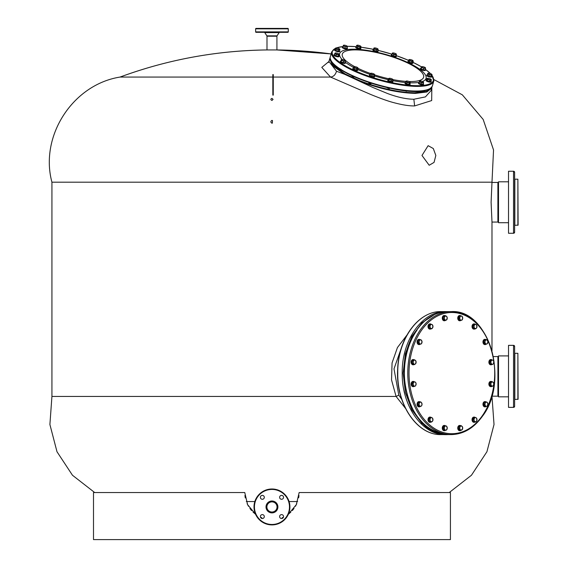 <?xml version="1.0" encoding="UTF-8"?>
<svg xmlns="http://www.w3.org/2000/svg" width="568" height="568" viewBox="0 0 568 568"><rect width="100%" height="100%" fill="white"/><g stroke="black" fill="none" stroke-linecap="round" stroke-linejoin="round"><path stroke-width="0.85" d="M461.095 320.217A2.613 1.846 -90 0 1 459.981 320.75A2.613 1.846 -90 0 1 458.277 319.138A2.613 1.846 -90 0 1 458.674 316.291A2.613 1.846 -90 0 1 459.981 315.524A2.613 1.846 -90 0 1 461.095 316.056M459.789 320.735A2.613 1.846 -90 0 1 459.597 320.75A2.613 1.846 -90 0 1 457.893 319.138A2.613 1.846 -90 0 1 458.291 316.291A2.613 1.846 -90 0 1 459.597 315.524A2.613 1.846 -90 0 1 459.789 315.538M445.276 320.522A2.613 1.846 -90 0 1 444.517 320.75A2.613 1.846 -90 0 1 442.813 317.136A2.613 1.846 -90 0 1 444.517 315.524A2.613 1.846 -90 0 1 445.276 315.751M444.325 320.735A2.613 1.846 -90 0 1 444.133 320.75A2.613 1.846 -90 0 1 442.429 317.136A2.613 1.846 -90 0 1 444.133 315.524A2.613 1.846 -90 0 1 444.325 315.538M431.076 328.829A2.613 1.846 -90 0 1 430.232 329.113A2.613 1.846 -90 0 1 428.386 326.508A2.613 1.846 -90 0 1 430.232 323.895A2.613 1.846 -90 0 1 431.204 324.278M430.04 329.099A2.613 1.846 -90 0 1 429.848 329.113A2.613 1.846 -90 0 1 428.002 326.508A2.613 1.846 -90 0 1 429.848 323.895A2.613 1.846 -90 0 1 430.04 323.909M420.37 344.094A2.613 1.846 -90 0 1 419.305 344.577A2.613 1.846 -90 0 1 417.594 342.965A2.613 1.846 -90 0 1 419.305 339.359A2.613 1.846 -90 0 1 420.27 339.742M419.106 344.563A2.613 1.846 -90 0 1 418.914 344.577A2.613 1.846 -90 0 1 417.21 342.965A2.613 1.846 -90 0 1 418.914 339.359A2.613 1.846 -90 0 1 419.106 339.373M414.107 364.571A2.613 1.846 -90 0 1 413.383 364.784A2.613 1.846 -90 0 1 412.077 364.017A2.613 1.846 -90 0 1 411.679 361.17A2.613 1.846 -90 0 1 413.383 359.558A2.613 1.846 -90 0 1 414.107 359.764M413.192 364.77A2.613 1.846 -90 0 1 413 364.784A2.613 1.846 -90 0 1 411.693 364.017A2.613 1.846 -90 0 1 411.296 361.17A2.613 1.846 -90 0 1 413 359.558A2.613 1.846 -90 0 1 413.192 359.572M414.356 386.254A2.613 1.846 -90 0 1 413.383 386.645A2.613 1.846 -90 0 1 412.68 386.446A2.613 1.846 -90 0 1 411.573 383.528A2.613 1.846 -90 0 1 413.383 381.426A2.613 1.846 -90 0 1 414.093 381.625A2.613 1.846 -90 0 1 414.455 381.909M413.192 386.63A2.613 1.846 -90 0 1 413 386.645A2.613 1.846 -90 0 1 412.29 386.446A2.613 1.846 -90 0 1 411.189 383.528A2.613 1.846 -90 0 1 413 381.426A2.613 1.846 -90 0 1 413.192 381.44M420.27 406.461A2.613 1.846 -90 0 1 419.305 406.851A2.613 1.846 -90 0 1 417.452 404.238A2.613 1.846 -90 0 1 419.305 401.626A2.613 1.846 -90 0 1 420.142 401.917M419.305 406.851L418.914 406.851A2.613 1.846 -90 0 1 417.068 404.238A2.613 1.846 -90 0 1 418.914 401.626L419.305 401.626M430.991 422.081A2.613 1.846 -90 0 1 430.942 422.109A2.613 1.846 -90 0 1 430.232 422.308A2.613 1.846 -90 0 1 428.421 420.206A2.613 1.846 -90 0 1 429.529 417.288A2.613 1.846 -90 0 1 430.232 417.089A2.613 1.846 -90 0 1 430.991 417.317M430.04 422.294A2.613 1.846 -90 0 1 429.848 422.308A2.613 1.846 -90 0 1 428.038 420.206A2.613 1.846 -90 0 1 429.145 417.288A2.613 1.846 -90 0 1 429.848 417.089A2.613 1.846 -90 0 1 430.04 417.104M445.631 430.146A2.613 1.846 -90 0 1 444.517 430.679A2.613 1.846 -90 0 1 442.813 429.067A2.613 1.846 -90 0 1 443.21 426.22A2.613 1.846 -90 0 1 444.517 425.453A2.613 1.846 -90 0 1 445.631 425.986M444.325 430.665A2.613 1.846 -90 0 1 444.133 430.679A2.613 1.846 -90 0 1 442.429 429.067A2.613 1.846 -90 0 1 442.827 426.22A2.613 1.846 -90 0 1 444.133 425.453A2.613 1.846 -90 0 1 444.325 425.467M460.733 430.452A2.613 1.846 -90 0 1 459.981 430.679A2.613 1.846 -90 0 1 458.277 427.065A2.613 1.846 -90 0 1 459.981 425.453A2.613 1.846 -90 0 1 460.733 425.68M459.789 430.665A2.613 1.846 -90 0 1 459.597 430.679A2.613 1.846 -90 0 1 457.893 427.065A2.613 1.846 -90 0 1 459.597 425.453A2.613 1.846 -90 0 1 459.789 425.467M475.111 422.024A2.613 1.846 -90 0 1 474.266 422.308A2.613 1.846 -90 0 1 472.42 419.695A2.613 1.846 -90 0 1 474.266 417.089A2.613 1.846 -90 0 1 475.231 417.473M474.074 422.294A2.613 1.846 -90 0 1 473.882 422.308A2.613 1.846 -90 0 1 472.036 419.695A2.613 1.846 -90 0 1 473.882 417.089A2.613 1.846 -90 0 1 474.074 417.104M486.272 406.368A2.613 1.846 -90 0 1 485.2 406.851A2.613 1.846 -90 0 1 483.496 405.24A2.613 1.846 -90 0 1 485.2 401.626A2.613 1.846 -90 0 1 486.172 402.016M485.008 406.837A2.613 1.846 -90 0 1 484.816 406.851A2.613 1.846 -90 0 1 483.105 405.24A2.613 1.846 -90 0 1 484.816 401.626A2.613 1.846 -90 0 1 485.008 401.64M491.838 386.439A2.613 1.846 -90 0 1 491.114 386.645A2.613 1.846 -90 0 1 489.808 385.885A2.613 1.846 -90 0 1 489.41 383.038A2.613 1.846 -90 0 1 491.114 381.426A2.613 1.846 -90 0 1 491.838 381.632M490.922 386.63A2.613 1.846 -90 0 1 490.731 386.645A2.613 1.846 -90 0 1 489.424 385.885A2.613 1.846 -90 0 1 489.027 383.038A2.613 1.846 -90 0 1 490.731 381.426A2.613 1.846 -90 0 1 490.922 381.44M492.087 364.393A2.613 1.846 -90 0 1 491.114 364.784A2.613 1.846 -90 0 1 490.411 364.585A2.613 1.846 -90 0 1 489.304 361.66A2.613 1.846 -90 0 1 491.114 359.558A2.613 1.846 -90 0 1 491.824 359.757A2.613 1.846 -90 0 1 492.186 360.041M490.922 364.77A2.613 1.846 -90 0 1 490.731 364.784A2.613 1.846 -90 0 1 490.028 364.585A2.613 1.846 -90 0 1 488.92 361.66A2.613 1.846 -90 0 1 490.731 359.558A2.613 1.846 -90 0 1 490.922 359.572M486.165 344.194A2.613 1.846 -90 0 1 485.2 344.577A2.613 1.846 -90 0 1 483.354 341.964A2.613 1.846 -90 0 1 485.2 339.359A2.613 1.846 -90 0 1 486.045 339.643M485.2 339.359L484.816 339.359A2.613 1.846 -90 0 0 482.97 341.964A2.613 1.846 -90 0 0 484.816 344.577L485.2 344.577M475.018 328.886A2.613 1.846 -90 0 1 474.976 328.915A2.613 1.846 -90 0 1 474.266 329.113A2.613 1.846 -90 0 1 472.455 327.012A2.613 1.846 -90 0 1 473.563 324.094A2.613 1.846 -90 0 1 474.266 323.895A2.613 1.846 -90 0 1 475.018 324.122M474.074 329.099A2.613 1.846 -90 0 1 473.882 329.113A2.613 1.846 -90 0 1 472.072 327.012A2.613 1.846 -90 0 1 473.172 324.094A2.613 1.846 -90 0 1 473.882 323.895A2.613 1.846 -90 0 1 474.074 323.909M486.677 339.643L484 340.267L483.56 342.589L484.76 344.293L487.436 343.668L487.876 341.347L486.677 339.643L485.029 340.267L484.589 342.589L485.796 344.293M483.56 342.589L484.589 342.589M484 340.267L485.029 340.267M486.84 343.981A2.08 1.47 90 0 0 487.884 342.504A2.08 1.47 90 0 0 487.5 340.495A2.08 1.47 90 0 0 486.08 339.955A2.08 1.47 90 0 0 485.036 341.425A2.08 1.47 90 0 0 485.42 343.441A2.08 1.47 90 0 0 486.84 343.981M475.075 324.122L474.046 324.122L472.697 325.585L472.917 327.97L475.522 328.886L476.871 327.424L476.651 325.038L475.075 324.122L473.726 325.585L473.953 327.97L475.522 328.886M472.917 327.97L473.953 327.97M472.697 325.585L473.726 325.585M476.424 328.155A2.08 1.47 90 0 0 476.985 326.231A2.08 1.47 90 0 0 476.09 324.584A2.08 1.47 90 0 0 474.635 324.853A2.08 1.47 90 0 0 474.067 326.777A2.08 1.47 90 0 0 474.962 328.432A2.08 1.47 90 0 0 476.424 328.155M460.165 316.056L459.129 316.056L458.284 318.137L459.129 320.217L461.869 320.217L462.714 318.137L461.869 316.056L460.165 316.056L459.313 318.137L460.165 320.217M458.284 318.137L459.313 318.137M462.515 319.18A2.08 1.47 90 0 0 462.515 317.093A2.08 1.47 90 0 0 461.244 316.056A2.08 1.47 90 0 0 459.966 317.093A2.08 1.47 90 0 0 459.966 319.18A2.08 1.47 90 0 0 461.244 320.217A2.08 1.47 90 0 0 462.515 319.18M445.774 315.751L443.168 316.674L442.948 319.06L444.297 320.522L446.902 319.599L447.123 317.214L445.774 315.751L444.204 316.674L443.984 319.06L445.333 320.522M442.948 319.06L443.984 319.06M443.168 316.674L444.204 316.674M447.243 318.407A2.08 1.47 90 0 0 446.675 316.482A2.08 1.47 90 0 0 445.22 316.213A2.08 1.47 90 0 0 444.318 317.867A2.08 1.47 90 0 0 444.886 319.791A2.08 1.47 90 0 0 446.349 320.061A2.08 1.47 90 0 0 447.243 318.407M430.828 324.179L429.791 324.179L428.591 325.883L429.032 328.205L431.708 328.829L432.908 327.125L432.468 324.804L430.828 324.179L429.628 325.883L430.068 328.205L431.708 328.829M429.032 328.205L430.068 328.205M428.591 325.883L429.628 325.883M432.922 325.968A2.08 1.47 90 0 0 431.879 324.491A2.08 1.47 90 0 0 430.459 325.031A2.08 1.47 90 0 0 430.075 327.047A2.08 1.47 90 0 0 431.119 328.517A2.08 1.47 90 0 0 432.539 327.977A2.08 1.47 90 0 0 432.922 325.968M420.987 339.742L418.268 340.062L417.615 342.284L418.651 344.187L421.371 343.874L422.024 341.652L420.987 339.742L419.298 340.062L418.651 342.284L419.688 344.187M417.615 342.284L418.651 342.284M418.268 340.062L419.298 340.062M421.733 340.701A2.08 1.47 90 0 0 420.37 339.905A2.08 1.47 90 0 0 419.205 341.169A2.08 1.47 90 0 0 419.397 343.235A2.08 1.47 90 0 0 420.753 344.031A2.08 1.47 90 0 0 421.925 342.767A2.08 1.47 90 0 0 421.733 340.701M414.42 359.764L413.383 359.764L411.914 360.964L411.914 363.371L413.383 364.571L414.42 364.571L415.89 363.371L415.89 360.964L414.42 359.764L412.943 360.964L412.943 363.371L414.42 364.571M411.914 363.371L412.943 363.371M411.914 360.964L412.943 360.964M415.385 360.368A2.08 1.47 90 0 0 413.909 360.368A2.08 1.47 90 0 0 413.177 362.171A2.08 1.47 90 0 0 413.909 363.974A2.08 1.47 90 0 0 415.385 363.974A2.08 1.47 90 0 0 416.117 362.171A2.08 1.47 90 0 0 415.385 360.368M413.767 381.81L412.737 381.81L411.701 383.72L412.347 385.942L415.073 386.254L415.811 385.303L416.01 383.237L415.456 382.129L413.767 381.81L412.73 383.72L413.383 385.942L415.073 386.254M412.347 385.942L413.383 385.942M411.701 383.72L412.73 383.72M414.839 381.973A2.08 1.47 90 0 0 413.476 382.768A2.08 1.47 90 0 0 413.284 384.834A2.08 1.47 90 0 0 414.455 386.098A2.08 1.47 90 0 0 415.811 385.303A2.08 1.47 90 0 0 416.01 383.237A2.08 1.47 90 0 0 414.839 381.973M420.774 401.917L418.098 402.535L417.657 404.856L418.865 406.56L421.541 405.935L421.988 404.778L421.605 402.762L420.774 401.917L419.134 402.535L418.694 404.856L419.894 406.56M418.098 402.535L419.134 402.535M417.657 404.856L418.694 404.856M420.185 402.222A2.08 1.47 90 0 0 419.141 403.699A2.08 1.47 90 0 0 419.525 405.708A2.08 1.47 90 0 0 420.945 406.248A2.08 1.47 90 0 0 421.988 404.778A2.08 1.47 90 0 0 421.605 402.762A2.08 1.47 90 0 0 420.185 402.222M431.048 417.317L430.011 417.317L428.662 418.779L428.883 421.165L431.488 422.081L432.837 420.618L432.617 418.233L431.048 417.317L429.699 418.779L429.919 421.165L431.488 422.081M428.662 418.779L429.699 418.779M428.883 421.165L429.919 421.165M430.601 418.048A2.08 1.47 90 0 0 430.04 419.972A2.08 1.47 90 0 0 430.935 421.619A2.08 1.47 90 0 0 432.39 421.35A2.08 1.47 90 0 0 432.958 419.425A2.08 1.47 90 0 0 432.063 417.771A2.08 1.47 90 0 0 430.601 418.048M444.701 425.986L443.672 425.986L442.82 428.066L443.672 430.146L446.405 430.146L447.257 428.066L446.405 425.986L444.701 425.986L443.856 428.066L444.701 430.146M442.82 428.066L443.856 428.066M444.503 427.022A2.08 1.47 90 0 0 444.503 429.11A2.08 1.47 90 0 0 445.781 430.146A2.08 1.47 90 0 0 447.059 429.11A2.08 1.47 90 0 0 447.059 427.022A2.08 1.47 90 0 0 445.781 425.986A2.08 1.47 90 0 0 444.503 427.022M461.237 425.68L458.632 426.603L458.411 428.989L459.76 430.452L462.366 429.529L462.586 427.143L461.237 425.68L459.668 426.603L459.441 428.989L460.79 430.452M458.632 426.603L459.668 426.603M458.411 428.989L459.441 428.989M459.782 427.796A2.08 1.47 90 0 0 460.35 429.72A2.08 1.47 90 0 0 461.805 429.99A2.08 1.47 90 0 0 462.7 428.336A2.08 1.47 90 0 0 462.139 426.412A2.08 1.47 90 0 0 460.676 426.142A2.08 1.47 90 0 0 459.782 427.796M474.862 417.373L473.826 417.373L472.626 419.077L473.066 421.399L475.743 422.024L476.942 420.32L476.502 417.998L474.862 417.373L473.655 419.077L474.095 421.399L475.743 422.024M472.626 419.077L473.655 419.077M473.066 421.399L474.095 421.399M474.102 420.235A2.08 1.47 90 0 0 475.146 421.712A2.08 1.47 90 0 0 476.566 421.172A2.08 1.47 90 0 0 476.95 419.163A2.08 1.47 90 0 0 475.906 417.686A2.08 1.47 90 0 0 474.486 418.225A2.08 1.47 90 0 0 474.102 420.235M486.882 402.016L484.163 402.329L483.51 404.551L484.547 406.461L487.266 406.141L487.919 403.926L486.882 402.016L485.2 402.329L484.547 404.551L485.583 406.461M483.51 404.551L484.547 404.551M484.163 402.329L485.2 402.329M485.292 405.502A2.08 1.47 90 0 0 486.655 406.305A2.08 1.47 90 0 0 487.82 405.034A2.08 1.47 90 0 0 487.628 402.968A2.08 1.47 90 0 0 486.272 402.172A2.08 1.47 90 0 0 485.1 403.436A2.08 1.47 90 0 0 485.292 405.502M492.151 381.632L491.114 381.632L489.644 382.832L489.644 385.239L491.114 386.439L492.151 386.439L493.62 385.239L493.62 382.832L492.151 381.632L490.681 382.832L490.681 385.239L492.151 386.439M489.644 385.239L490.681 385.239M489.644 382.832L490.681 382.832M491.639 385.835A2.08 1.47 90 0 0 493.116 385.835A2.08 1.47 90 0 0 493.848 384.032A2.08 1.47 90 0 0 493.116 382.228A2.08 1.47 90 0 0 491.639 382.228A2.08 1.47 90 0 0 490.908 384.032A2.08 1.47 90 0 0 491.639 385.835M491.498 359.949L490.468 359.949L489.431 361.851L490.077 364.074L492.804 364.393L493.549 363.435L493.741 361.369L493.187 360.261L491.498 359.949L490.461 361.851L491.114 364.074L492.804 364.393M490.077 364.074L491.114 364.074M489.431 361.851L490.461 361.851M492.186 364.23A2.08 1.47 90 0 0 493.549 363.435A2.08 1.47 90 0 0 493.741 361.369A2.08 1.47 90 0 0 492.57 360.105A2.08 1.47 90 0 0 491.206 360.9A2.08 1.47 90 0 0 491.015 362.966A2.08 1.47 90 0 0 492.186 364.23M370.166 74.465A44.936 11.9 -164.1 0 1 357.812 69.473A2.613 0.689 -164.1 0 1 357.939 69.765A2.613 0.689 -164.1 0 1 357.939 69.793A2.613 0.689 -164.1 0 1 355.284 69.757A2.613 0.689 -164.1 0 1 352.913 68.387A2.613 0.689 -164.1 0 1 352.913 68.359A2.613 0.689 -164.1 0 1 353.189 68.153M357.939 69.793L357.79 70.297A2.613 0.689 -164.1 0 1 357.79 70.297A2.613 0.689 -164.1 0 1 355.142 70.262A2.613 0.689 -164.1 0 1 352.764 68.891A2.613 0.689 -164.1 0 1 352.771 68.863A2.613 0.689 -164.1 0 1 352.778 68.842M374.298 75.899A2.613 0.689 -164.1 0 1 374.454 76.034A2.613 0.689 -164.1 0 1 374.603 76.375A2.613 0.689 -164.1 0 1 372.445 76.46A2.613 0.689 -164.1 0 1 369.732 75.288A2.613 0.689 -164.1 0 1 369.583 74.941A2.613 0.689 -164.1 0 1 370.095 74.692M374.603 76.375L374.461 76.879A2.613 0.689 -164.1 0 1 372.303 76.964A2.613 0.689 -164.1 0 1 369.59 75.792A2.613 0.689 -164.1 0 1 369.441 75.445L369.583 74.941M392.765 81.046A2.613 0.689 -164.1 0 1 392.935 81.416A2.613 0.689 -164.1 0 1 391.253 81.593A2.613 0.689 -164.1 0 1 388.576 80.699A2.613 0.689 -164.1 0 1 387.916 79.981A2.613 0.689 -164.1 0 1 388.249 79.761M392.935 81.416L392.793 81.92A2.613 0.689 -164.1 0 1 391.111 82.097A2.613 0.689 -164.1 0 1 388.434 81.203A2.613 0.689 -164.1 0 1 387.766 80.486L387.916 79.981M409.982 83.794A2.613 0.689 -164.1 0 1 410.131 84.142A2.613 0.689 -164.1 0 1 406.574 83.801A2.613 0.689 -164.1 0 1 405.112 82.708A2.613 0.689 -164.1 0 1 405.424 82.495M410.131 84.142L409.99 84.646A2.613 0.689 -164.1 0 1 406.425 84.305A2.613 0.689 -164.1 0 1 404.97 83.212L405.112 82.708M423.231 83.624A2.613 0.689 -164.1 0 1 423.586 84.142A2.613 0.689 -164.1 0 1 420.98 84.114A2.613 0.689 -164.1 0 1 418.559 82.708A2.613 0.689 -164.1 0 1 419.141 82.452M423.586 84.142L423.437 84.646A2.613 0.689 -164.1 0 1 420.831 84.618A2.613 0.689 -164.1 0 1 418.417 83.212L418.559 82.708M431.105 81.089A2.613 0.689 -164.1 0 1 431.24 81.416A2.613 0.689 -164.1 0 1 429.6 81.6A2.613 0.689 -164.1 0 1 426.213 79.981A2.613 0.689 -164.1 0 1 426.497 79.776M431.24 81.416L431.091 81.92A2.613 0.689 -164.1 0 1 429.458 82.104A2.613 0.689 -164.1 0 1 426.071 80.486L426.213 79.981M431.715 75.977A2.613 0.689 -164.1 0 1 431.928 76.375A2.613 0.689 -164.1 0 1 431.133 76.637A2.613 0.689 -164.1 0 1 428.329 76.02A2.613 0.689 -164.1 0 1 426.909 74.941A2.613 0.689 -164.1 0 1 427.299 74.713M431.928 76.375L431.786 76.879A2.613 0.689 -164.1 0 1 430.984 77.141A2.613 0.689 -164.1 0 1 428.18 76.524A2.613 0.689 -164.1 0 1 426.767 75.445L426.909 74.941M425.311 69.36A2.613 0.689 -164.1 0 1 425.553 69.793A2.613 0.689 -164.1 0 1 425.333 69.978A2.613 0.689 -164.1 0 1 422.415 69.601A2.613 0.689 -164.1 0 1 420.533 68.359A2.613 0.689 -164.1 0 1 420.753 68.174A2.613 0.689 -164.1 0 1 420.973 68.124M425.553 69.793L425.411 70.297A2.613 0.689 -164.1 0 1 425.191 70.482A2.613 0.689 -164.1 0 1 422.272 70.105A2.613 0.689 -164.1 0 1 420.391 68.863L420.533 68.359M421.456 66.818L412.964 62.331A2.613 0.689 -164.1 0 1 413.092 62.643A2.613 0.689 -164.1 0 1 413.085 62.665A2.613 0.689 -164.1 0 1 410.43 62.629A2.613 0.689 -164.1 0 1 408.058 61.259A2.613 0.689 -164.1 0 1 408.065 61.23A2.613 0.689 -164.1 0 1 408.335 61.032M412.943 63.147A2.613 0.689 -164.1 0 1 412.943 63.176A2.613 0.689 -164.1 0 1 410.288 63.133A2.613 0.689 -164.1 0 1 407.916 61.763A2.613 0.689 -164.1 0 1 407.916 61.734A2.613 0.689 -164.1 0 1 407.93 61.713M408.534 60.35A52.561 13.923 15.9 0 0 396.116 55.586A2.613 0.689 -164.1 0 1 396.265 55.742A2.613 0.689 -164.1 0 1 396.414 56.083A2.613 0.689 -164.1 0 1 394.256 56.168A2.613 0.689 -164.1 0 1 391.544 54.989A2.613 0.689 -164.1 0 1 391.395 54.649A2.613 0.689 -164.1 0 1 391.906 54.4M396.414 56.083L396.272 56.587A2.613 0.689 -164.1 0 1 394.114 56.672A2.613 0.689 -164.1 0 1 391.402 55.501A2.613 0.689 -164.1 0 1 391.253 55.153L391.395 54.649M377.912 50.68A2.613 0.689 -164.1 0 1 378.089 51.049A2.613 0.689 -164.1 0 1 376.406 51.227A2.613 0.689 -164.1 0 1 373.73 50.332A2.613 0.689 -164.1 0 1 373.062 49.615A2.613 0.689 -164.1 0 1 373.403 49.395M378.089 51.049L377.94 51.553A2.613 0.689 -164.1 0 1 376.264 51.731A2.613 0.689 -164.1 0 1 373.588 50.836A2.613 0.689 -164.1 0 1 372.92 50.119L373.062 49.615M360.737 47.975A2.613 0.689 -164.1 0 1 360.886 48.323A2.613 0.689 -164.1 0 1 357.329 47.975A2.613 0.689 -164.1 0 1 355.866 46.881A2.613 0.689 -164.1 0 1 356.179 46.668L347.325 46.292M360.886 48.323L360.744 48.827A2.613 0.689 -164.1 0 1 357.18 48.479A2.613 0.689 -164.1 0 1 355.724 47.392L355.866 46.881M347.084 47.797A2.613 0.689 -164.1 0 1 347.438 48.323A2.613 0.689 -164.1 0 1 344.833 48.294A2.613 0.689 -164.1 0 1 342.419 46.881A2.613 0.689 -164.1 0 1 342.994 46.633M347.438 48.323L347.296 48.827A2.613 0.689 -164.1 0 1 344.691 48.798A2.613 0.689 -164.1 0 1 342.27 47.392L342.419 46.881M339.65 50.722A2.613 0.689 -164.1 0 1 339.785 51.049A2.613 0.689 -164.1 0 1 338.152 51.234A2.613 0.689 -164.1 0 1 334.765 49.615A2.613 0.689 -164.1 0 1 335.049 49.409M339.785 51.049L339.643 51.553A2.613 0.689 -164.1 0 1 338.003 51.738A2.613 0.689 -164.1 0 1 334.616 50.119L334.765 49.615M338.883 55.685A2.613 0.689 -164.1 0 1 339.089 56.083A2.613 0.689 -164.1 0 1 338.294 56.346A2.613 0.689 -164.1 0 1 335.489 55.728A2.613 0.689 -164.1 0 1 334.069 54.649A2.613 0.689 -164.1 0 1 334.46 54.422M339.089 56.083L338.947 56.587A2.613 0.689 -164.1 0 1 338.152 56.85A2.613 0.689 -164.1 0 1 335.34 56.232A2.613 0.689 -164.1 0 1 333.927 55.153L334.069 54.649M345.216 62.232A2.613 0.689 -164.1 0 1 345.465 62.665A2.613 0.689 -164.1 0 1 345.245 62.856A2.613 0.689 -164.1 0 1 342.326 62.48A2.613 0.689 -164.1 0 1 340.445 61.23A2.613 0.689 -164.1 0 1 340.665 61.046A2.613 0.689 -164.1 0 1 340.885 60.996M345.465 62.665L345.323 63.176A2.613 0.689 -164.1 0 1 345.103 63.36A2.613 0.689 -164.1 0 1 342.177 62.984A2.613 0.689 -164.1 0 1 340.303 61.734L340.445 61.23M357.868 67.826A2.08 0.554 15.9 0 1 357.599 68.174A2.08 0.554 15.9 0 1 355.824 67.975A2.08 0.554 15.9 0 1 354.12 67.223A2.08 0.554 15.9 0 1 354.013 66.726A2.08 0.554 15.9 0 1 354.198 66.669L353.495 67.081L353.111 68.437L354.191 69.31L356.512 69.949L357.741 69.715L358.131 68.359L357.677 67.62A2.08 0.554 15.9 0 0 355.973 66.868A2.08 0.554 15.9 0 0 354.198 66.669L353.495 67.081L354.581 67.954L356.896 68.593L358.131 68.359L357.677 67.62A2.08 0.554 15.9 0 1 357.868 67.826L357.925 67.926M356.512 69.949L356.896 68.593M354.191 69.31L354.581 67.954M373.879 76.552L374.546 74.621A2.08 0.554 15.9 0 0 374.532 74.408A2.08 0.554 15.9 0 0 373.85 73.904A2.08 0.554 15.9 0 0 371.87 73.286A2.08 0.554 15.9 0 0 370.684 73.307A2.08 0.554 15.9 0 0 370.584 73.386L369.917 75.317L371.706 76.204L373.879 76.552L374.66 74.649M371.706 76.204L372.09 74.855L374.269 75.196M370.308 73.961L372.09 74.855M370.584 73.386A2.08 0.554 15.9 0 0 371.287 74.11A2.08 0.554 15.9 0 0 373.268 74.727A2.08 0.554 15.9 0 0 374.546 74.621M388.207 79.918L388.725 80.699L390.94 81.48L392.637 81.48L392.857 79.435A2.08 0.554 15.9 0 0 391.487 78.654A2.08 0.554 15.9 0 0 389.534 78.263L388.597 78.561L389.108 79.343L391.324 80.123L393.028 80.123L392.857 79.435A2.08 0.554 15.9 0 1 392.864 79.449L392.864 79.449A2.08 0.554 15.9 0 1 392.261 79.825A2.08 0.554 15.9 0 1 390.301 79.435A2.08 0.554 15.9 0 1 388.938 78.654A2.08 0.554 15.9 0 1 389.009 78.348L388.207 79.918M388.725 80.699L389.108 79.343M390.94 81.48L391.324 80.123M389.534 78.263A2.08 0.554 15.9 0 0 389.009 78.348M410.06 82.175A2.08 0.554 15.9 0 1 409.918 82.488A2.08 0.554 15.9 0 1 408.278 82.388A2.08 0.554 15.9 0 1 406.454 81.671A2.08 0.554 15.9 0 1 406.212 81.075A2.08 0.554 15.9 0 1 406.269 81.046L405.311 82.878L406.652 83.773L408.967 84.32L409.933 83.972L410.316 82.616L409.734 81.87A2.08 0.554 15.9 0 0 407.909 81.153A2.08 0.554 15.9 0 0 406.269 81.046L405.701 81.522L407.043 82.417L409.35 82.963L410.316 82.616L409.734 81.87A2.08 0.554 15.9 0 1 410.06 82.175L410.195 82.388M406.652 83.773L407.043 82.417M408.967 84.32L409.35 82.963M419.496 81.196L419.021 83.191L420.987 84.064L423.032 84.298L423.55 82.325A2.08 0.554 15.9 0 0 423.515 82.175A2.08 0.554 15.9 0 0 422.613 81.565A2.08 0.554 15.9 0 0 420.611 81.018A2.08 0.554 15.9 0 0 419.66 81.075A2.08 0.554 15.9 0 0 419.539 81.217L419.411 81.835L421.371 82.708L423.423 82.942M419.021 83.191L419.411 81.835M420.987 84.064L421.371 82.708M419.539 81.217A2.08 0.554 15.9 0 0 420.476 81.969A2.08 0.554 15.9 0 0 422.485 82.523A2.08 0.554 15.9 0 0 423.55 82.325M431.169 79.449A2.08 0.554 15.9 0 1 430.743 79.818A2.08 0.554 15.9 0 1 428.861 79.52A2.08 0.554 15.9 0 1 427.313 78.746A2.08 0.554 15.9 0 1 427.313 78.348A2.08 0.554 15.9 0 1 427.654 78.27L426.831 78.625L426.44 79.981L427.25 80.812L429.536 81.529L431.013 81.416L431.084 79.343A2.08 0.554 15.9 0 0 429.536 78.569A2.08 0.554 15.9 0 0 427.654 78.27L426.831 78.625L427.633 79.456L429.919 80.173L431.403 80.06L431.084 79.343A2.08 0.554 15.9 0 1 431.169 79.449L431.183 79.477M427.25 80.812L427.633 79.456M429.536 81.529L429.919 80.173M430.998 76.559L431.808 74.678A2.08 0.554 15.9 0 0 431.857 74.408A2.08 0.554 15.9 0 0 431.368 74.003A2.08 0.554 15.9 0 0 429.443 73.329A2.08 0.554 15.9 0 0 428.009 73.307A2.08 0.554 15.9 0 0 427.974 73.329L427.157 75.21L428.733 76.112L430.998 76.559L431.68 76.112L432.07 74.756M428.733 76.112L429.124 74.756L431.382 75.203M427.548 73.854L429.124 74.756M427.974 73.329A2.08 0.554 15.9 0 0 428.421 74.003A2.08 0.554 15.9 0 0 430.338 74.678A2.08 0.554 15.9 0 0 431.808 74.678M421.328 66.889L421.151 68.955L423.259 69.793L425.155 69.907L425.517 67.897A2.08 0.554 15.9 0 0 425.482 67.826A2.08 0.554 15.9 0 0 424.353 67.123A2.08 0.554 15.9 0 0 422.358 66.648A2.08 0.554 15.9 0 0 421.633 66.726A2.08 0.554 15.9 0 0 421.52 66.946L421.541 67.599L425.538 68.55M423.259 69.793L423.65 68.437M421.151 68.955L421.541 67.599M421.52 66.946A2.08 0.554 15.9 0 0 422.677 67.72A2.08 0.554 15.9 0 0 424.679 68.195A2.08 0.554 15.9 0 0 425.517 67.897M413.014 60.698A2.08 0.554 15.9 0 1 412.744 61.053A2.08 0.554 15.9 0 1 410.969 60.847A2.08 0.554 15.9 0 1 409.272 60.094A2.08 0.554 15.9 0 1 409.166 59.597A2.08 0.554 15.9 0 1 409.343 59.541L408.64 59.959L408.257 61.316L409.336 62.182L411.658 62.821L412.893 62.587L413.277 61.23L412.822 60.499A2.08 0.554 15.9 0 0 411.125 59.746A2.08 0.554 15.9 0 0 409.343 59.541L408.64 59.959L409.727 60.826L412.041 61.465L413.277 61.23L412.822 60.499A2.08 0.554 15.9 0 1 413.014 60.698L413.071 60.797M411.658 62.821L412.041 61.465M409.336 62.182L409.727 60.826M395.69 56.26L396.357 54.329A2.08 0.554 15.9 0 0 396.343 54.116A2.08 0.554 15.9 0 0 395.662 53.612A2.08 0.554 15.9 0 0 393.681 52.994A2.08 0.554 15.9 0 0 392.495 53.016A2.08 0.554 15.9 0 0 392.396 53.094L391.728 55.025L393.517 55.912L395.69 56.26L396.464 54.358M393.517 55.912L393.901 54.556L396.081 54.904M392.119 53.669L393.901 54.556M392.396 53.094A2.08 0.554 15.9 0 0 393.099 53.818A2.08 0.554 15.9 0 0 395.072 54.436A2.08 0.554 15.9 0 0 396.357 54.329M374.681 47.897A2.08 0.554 15.9 0 0 374.163 47.982L373.361 49.551L373.879 50.332L376.094 51.106L377.791 51.106L378.004 49.061A2.08 0.554 15.9 0 0 376.641 48.287A2.08 0.554 15.9 0 0 374.681 47.897L373.751 48.195L374.262 48.976L376.477 49.75L378.181 49.75L378.004 49.061A2.08 0.554 15.9 0 0 378.004 49.061L378.018 49.082M376.094 51.106L376.477 49.75M373.879 50.332L374.262 48.976M374.163 47.982A2.08 0.554 15.9 0 0 374.092 48.287A2.08 0.554 15.9 0 0 375.455 49.061A2.08 0.554 15.9 0 0 377.415 49.452A2.08 0.554 15.9 0 0 378.018 49.075M360.815 46.349A2.08 0.554 15.9 0 1 360.673 46.668A2.08 0.554 15.9 0 1 359.04 46.569A2.08 0.554 15.9 0 1 357.215 45.845A2.08 0.554 15.9 0 1 356.967 45.248L356.96 45.255A2.08 0.554 15.9 0 1 357.024 45.227L356.072 47.052L357.407 47.946L359.721 48.493L360.687 48.152L361.07 46.796L360.488 46.051A2.08 0.554 15.9 0 0 358.664 45.326A2.08 0.554 15.9 0 0 357.024 45.227L356.455 45.696L357.797 46.59L360.105 47.137L361.07 46.796L360.488 46.051A2.08 0.554 15.9 0 1 360.815 46.349L360.95 46.569M359.721 48.493L360.105 47.137M357.407 47.946L357.797 46.59M343.349 45.376L342.873 47.371L344.84 48.237L346.892 48.472L347.41 46.498A2.08 0.554 15.9 0 0 347.368 46.349A2.08 0.554 15.9 0 0 346.466 45.745A2.08 0.554 15.9 0 0 344.464 45.191A2.08 0.554 15.9 0 0 343.519 45.248A2.08 0.554 15.9 0 0 343.391 45.397L343.264 46.015L347.275 47.116M344.84 48.237L345.23 46.881M342.873 47.371L343.264 46.015M343.391 45.397A2.08 0.554 15.9 0 0 344.329 46.15A2.08 0.554 15.9 0 0 346.338 46.704A2.08 0.554 15.9 0 0 347.41 46.498M339.714 49.075A2.08 0.554 15.9 0 1 339.295 49.444A2.08 0.554 15.9 0 1 337.406 49.146A2.08 0.554 15.9 0 1 335.865 48.372A2.08 0.554 15.9 0 1 335.865 47.982A2.08 0.554 15.9 0 1 336.199 47.904L335.376 48.259L334.985 49.615L335.794 50.445L338.081 51.163L339.558 51.042L339.628 48.976A2.08 0.554 15.9 0 0 338.081 48.202A2.08 0.554 15.9 0 0 336.199 47.904L335.376 48.259L336.178 49.089L338.464 49.806L339.948 49.686L339.628 48.976A2.08 0.554 15.9 0 1 339.714 49.075L339.728 49.104M338.081 51.163L338.464 49.806M335.794 50.445L336.178 49.089M338.159 56.267L338.975 54.386A2.08 0.554 15.9 0 0 339.018 54.116A2.08 0.554 15.9 0 0 338.528 53.712A2.08 0.554 15.9 0 0 336.604 53.037A2.08 0.554 15.9 0 0 335.17 53.016A2.08 0.554 15.9 0 0 335.134 53.037L334.318 54.918L335.894 55.82L338.159 56.267L338.84 55.82L339.231 54.464M335.894 55.82L336.284 54.464L338.542 54.911M334.708 53.562L336.284 54.464M335.134 53.037A2.08 0.554 15.9 0 0 335.581 53.712A2.08 0.554 15.9 0 0 337.498 54.386A2.08 0.554 15.9 0 0 338.975 54.386M341.233 59.761L341.063 61.834L343.171 62.665L345.06 62.785L345.429 60.769A2.08 0.554 15.9 0 0 345.394 60.698A2.08 0.554 15.9 0 0 344.265 59.995A2.08 0.554 15.9 0 0 342.27 59.519A2.08 0.554 15.9 0 0 341.546 59.597A2.08 0.554 15.9 0 0 341.425 59.817L341.453 60.478L345.45 61.429M343.171 62.665L343.555 61.308M341.063 61.834L341.453 60.478M341.425 59.817A2.08 0.554 15.9 0 0 342.589 60.591A2.08 0.554 15.9 0 0 344.591 61.067A2.08 0.554 15.9 0 0 345.429 60.769M517.881 353.296L518.101 399.219L514.835 399.439L514.835 353.296L517.881 353.296L517.881 399.439M508.523 355.909L498.512 355.909L498.512 396.826L508.523 396.826M498.512 355.909L498.512 396.826M514.622 346.444A1.086 1.086 180 0 0 513.529 345.351L514.622 346.444L514.622 406.29A1.086 1.086 -0 0 1 513.529 407.377L514.622 406.29M508.523 345.351L508.523 407.377L513.529 407.377L513.529 345.351L508.523 345.351M517.881 179.19L518.101 225.113L514.835 225.326L514.835 179.19L517.881 179.19L517.881 225.326M508.523 181.803L498.512 181.803L498.512 222.713L508.523 222.713M498.512 181.803L498.512 222.713M514.622 172.331A1.086 1.086 180 0 0 513.529 171.245L514.622 172.331L514.622 232.184A1.086 1.086 -0 0 1 513.529 233.27L514.622 232.184M514.622 180.567L514.622 175.697M508.523 171.245L508.523 233.27L513.529 233.27L513.529 171.245L508.523 171.245M255.55 514.232L247.605 504.668L244.758 492.534L93.5 492.534L93.5 539.6L450.424 539.6L450.424 492.534L299.166 492.534L296.311 504.668L288.374 514.232M283.432 517.207L282.154 517.76M261.827 517.782L260.492 517.207M244.922 495.523L245.291 497.916M247.13 503.653L248.464 506.251M249.913 508.466L251.546 510.518M253.037 512.08L255.401 514.118M288.48 514.154L290.844 512.116M292.371 510.525L294.025 508.445M295.452 506.258L296.773 503.695M298.654 497.781L298.995 495.545M414.477 92.804C405.95 92.584 399.063 91.675 388.015 89.297C378.089 87.074 368.483 84.121 359.189 80.45L345.074 73.911L344.662 74.316L372.97 87.507L387.49 93.5C397.437 97.227 406.226 99.144 413.859 99.251L425.425 96.894L431.069 90.56L431.786 88.075L426.845 92.002L415.535 93.379L414.64 93.372L414.477 92.804L426.383 91.512L431.502 87.472M341.077 69.914L340.708 69.821C339.281 69.197 339.337 68.991 340.878 69.211M354.446 76.872L353.623 77.049C351.968 76.538 351.727 76.268 352.906 76.24M371.081 83.553L369.179 82.779M389.549 88.125L389.293 88.686L387.234 87.848M406.731 90.908L406.61 91.32L404.317 90.646M420.064 91.32L418.921 91.327M330.221 58.532L333.203 65.512L345.074 73.911M336.519 71.248L344.662 74.316L332.749 65.909L329.66 58.895L328.929 61.472L336.519 71.248C335.454 74.798 333.459 76.744 330.548 77.07L321.786 67.393L328.922 61.5M413.859 99.251L414.626 105.932C409.287 106.017 402.414 104.945 394.014 102.716C388.64 101.36 380.858 98.605 370.663 94.451L330.548 77.07M433.924 79.584L462.338 94.835L483.176 119.443L493.542 149.973L491.987 182.186L51.929 182.186C39.476 136.043 72.818 84.568 120.026 77.07L272.832 77.07M273.265 77.07L330.377 77.07M414.626 105.932L431.68 100.564L431.829 87.891M271.958 98.363C270.503 99.052 270.503 99.748 271.958 100.451L273.052 99.407L271.958 98.363M271.958 120.395C270.496 121.318 270.496 122.255 271.958 123.206L272.363 123.1L272.462 120.544L271.958 120.395M421.981 155.469L428.137 145.671L433.32 148.546L435.834 155.469L434.058 162.391L429.195 165.26L421.981 155.469L429.195 165.26L434.058 162.391L435.834 155.469L433.313 148.546L428.137 145.671L421.981 155.469M331.087 53.917A438.539 438.539 0 0 0 276.921 49.941A438.539 438.539 0 0 1 331.087 53.917L276.921 49.941L266.995 49.941C216.458 50.58 167.468 59.619 120.026 77.07A438.539 438.539 0 0 1 266.995 49.941L267.244 49.941M51.929 182.186L51.929 396.436L396.081 396.436L391.544 379.956L392.062 362.931L397.444 347.545L406.851 335.198M491.71 396.436L491.945 395.633M491.987 350.747L491.987 222.06L491.1 202.258L491.987 182.186M405.445 408.321L396.081 396.436M51.929 396.436L49.899 424.509L56.992 451.737L72.463 475.246L94.671 492.534M246.292 501.551L254.833 501.551M289.084 501.551L297.625 501.551M449.252 492.534L471.454 475.246L486.925 451.737L494.025 424.509L491.987 396.436M402.598 344.471L394 368.866L398.779 395.115L396.294 396.372M398.779 395.115L401.768 399.41M434.548 431.666L421.953 423.38L411.885 409.847L405.396 392.488L403.152 373.105L405.396 353.715L411.885 336.355L421.953 322.823L434.548 314.537M445.702 311.619L441.244 311.619C418.012 310.774 397.167 340.246 397.77 373.105C397.167 405.957 418.012 435.429 441.244 434.584L445.702 434.584C422.471 435.429 401.633 405.957 402.229 373.105C401.633 340.246 422.471 310.774 445.702 311.619L446.782 311.64L445.702 311.619M266.889 506.947A5.069 5.069 0 0 0 271.958 512.016A5.069 5.069 0 0 0 277.035 506.947A5.069 5.069 0 0 0 271.958 501.878A5.069 5.069 0 0 0 266.889 506.947A5.069 5.069 0 0 0 271.958 512.016A5.069 5.069 0 0 0 277.035 506.947A5.069 5.069 0 0 0 271.958 501.878A5.069 5.069 0 0 0 266.889 506.947M281.579 514.608A1.96 1.96 0 0 1 283.538 516.568A1.96 1.96 0 0 1 281.579 518.527A1.96 1.96 0 0 1 279.619 516.568A1.96 1.96 0 0 1 281.579 514.608M264.305 516.568A1.96 1.96 0 0 1 262.345 518.527A1.96 1.96 0 0 1 260.385 516.568A1.96 1.96 0 0 1 262.345 514.608A1.96 1.96 0 0 1 264.305 516.568M262.345 499.286A1.96 1.96 0 0 1 260.385 497.327A1.96 1.96 0 0 1 262.345 495.374A1.96 1.96 0 0 1 264.305 497.327A1.96 1.96 0 0 1 262.345 499.286M279.619 497.327A1.96 1.96 0 0 1 281.579 495.374A1.96 1.96 0 0 1 283.538 497.327A1.96 1.96 0 0 1 281.579 499.286A1.96 1.96 0 0 1 279.619 497.327M254.002 506.947A17.956 17.956 0 0 0 271.958 524.903A17.956 17.956 0 0 0 289.914 506.947A17.956 17.956 0 0 0 271.958 488.991A17.956 17.956 0 0 0 254.002 506.947M493.372 356.562L497.916 356.562L497.916 396.173L491.987 396.173M491.987 182.456L497.895 182.456L497.895 222.06L491.987 222.06M120.026 77.07A438.539 438.539 0 0 1 266.995 49.941L266.995 36.21A0.653 0.653 0 0 0 266.889 35.855L264.752 32.61A0.653 0.653 -154.8 0 0 264.212 32.319M276.921 49.941L276.921 36.21L266.995 36.21M267.109 28.4L276.815 28.4M279.712 32.319A0.653 0.653 154.8 0 0 279.165 32.61L277.028 35.855A0.653 0.653 0 0 0 276.921 36.21M255.636 28.833A0.433 0.433 135.6 0 1 256.076 28.4L287.848 28.4A0.433 0.433 -135.6 0 1 288.281 28.833L288.281 31.879A0.433 0.433 -44.4 0 1 287.848 32.319L256.076 32.319A0.433 0.433 44.4 0 1 255.636 31.879L255.636 28.833L288.281 28.833M282.381 28.4L278.469 28.4M265.455 28.4L261.536 28.4L265.455 28.4M272.832 95.119L273.265 95.119L273.265 74.578L272.832 74.578L272.832 95.119M354.496 76.893L353.658 77.092C351.855 76.531 351.592 76.233 352.87 76.197M341.148 69.956L340.701 69.85C339.139 69.168 339.202 68.948 340.885 69.182M371.124 83.425L370.755 83.716C368.973 83.368 368.426 83.042 369.115 82.736M389.449 88.459L387.149 87.806M420.142 91.249L418.829 91.327M404.203 90.632L406.652 91.185M416.94 330.242A60.613 42.856 90 0 0 404.388 373.105A60.613 42.856 90 0 0 442.607 433.356M417.125 329.625A61.479 43.473 -90 0 1 447.868 311.619C435.77 311.889 425.432 317.931 416.848 329.738C389.179 364.947 410.245 437.268 447.868 434.584A61.479 43.473 90 0 1 407.696 396.627A61.479 43.473 90 0 1 417.125 329.625M421.562 330.242A60.613 42.856 90 0 0 421.562 415.961A60.613 42.856 90 0 0 482.168 415.961A60.613 42.856 -90 0 0 482.168 330.242A60.613 42.856 -90 0 0 421.562 330.242M447.868 434.584L451.248 434.584A61.479 43.473 90 0 1 411.083 396.627A61.479 43.473 90 0 1 420.512 329.625A61.479 43.473 -90 0 1 451.248 311.619A61.479 43.473 -90 0 1 494.728 373.105A61.479 43.473 -90 0 1 482.282 416.166M330.327 56.573A53.101 14.065 15.9 0 0 330.214 57.098A53.101 14.065 -164.1 0 0 378.487 84.959A53.101 14.065 -164.1 0 0 432.447 85.754C423.714 104.583 325.393 73.293 330.2 57.169L331.648 51.937A53.101 14.065 15.9 0 0 331.542 52.455A53.101 14.065 -164.1 0 0 379.815 80.322A53.101 14.065 -164.1 0 0 433.774 81.11L432.447 85.754M433.881 80.592A53.101 14.065 -164.1 0 1 433.774 81.11L431.943 75.182M335.319 48.457A52.561 13.923 15.9 0 0 332.209 52.093A52.561 13.923 -164.1 0 0 380.943 79.939A52.561 13.923 -164.1 0 0 433.505 79.939A52.561 13.923 15.9 0 0 431.9 75.331M430.416 73.591A52.561 13.923 15.9 0 0 425.311 69.346M421.42 66.832A52.561 13.923 15.9 0 0 412.964 62.359M378.011 50.346L391.963 54.201A52.561 13.923 15.9 0 0 378.004 50.367M373.417 49.338A52.561 13.923 15.9 0 0 360.957 47.215M356.115 46.69A52.561 13.923 15.9 0 0 347.36 46.335M343.008 46.569A52.561 13.923 15.9 0 0 336.597 47.904M429.096 89.062A52.561 13.923 -164.1 0 1 377.415 85.058A52.561 13.923 -164.1 0 1 331.421 61.159M342.17 59.519A44.936 11.9 -164.1 0 1 339.558 54.116A44.936 11.9 15.9 0 1 384.493 54.116A44.936 11.9 15.9 0 1 426.156 77.922A44.936 11.9 -164.1 0 1 422.443 81.494M419.17 82.346A44.936 11.9 -164.1 0 1 410.259 82.814M405.367 82.509A44.936 11.9 -164.1 0 1 392.871 80.67M388.271 79.697A44.936 11.9 -164.1 0 1 374.312 75.863M353.431 67.308A44.936 11.9 -164.1 0 1 345.23 62.203M354.73 66.648A42.28 11.197 -164.1 0 1 342.199 54.514A42.28 11.197 15.9 0 1 384.479 54.514A42.28 11.197 15.9 0 1 423.685 76.914A42.28 11.197 -164.1 0 1 409.081 81.529M405.836 81.373A42.28 11.197 -164.1 0 1 392.935 79.612M388.555 78.703A42.28 11.197 -164.1 0 1 374.589 74.877M370.521 73.492A42.28 11.197 -164.1 0 1 358.124 68.373M359.189 80.45L358.891 80.912C379.055 88.643 397.643 92.797 414.64 93.372M446.782 434.563L445.702 434.584L446.782 434.563M266.016 506.947A5.943 5.943 0 0 0 271.958 512.89A5.943 5.943 0 0 0 277.901 506.947A5.943 5.943 0 0 0 271.958 501.004A5.943 5.943 0 0 0 266.016 506.947M254.443 506.947A17.523 17.523 0 0 0 271.958 524.47A17.523 17.523 0 0 0 289.481 506.947A17.523 17.523 0 0 0 271.958 489.431A17.523 17.523 0 0 0 254.443 506.947M277.028 35.855L266.889 35.855M279.165 32.61L264.752 32.61M255.636 31.879L288.281 31.879M451.248 434.584C463.346 434.314 473.684 428.272 482.267 416.465C509.929 381.263 488.87 308.935 451.248 311.619L447.868 311.619M459.597 320.75L459.981 320.75M459.597 315.524L459.981 315.524M444.133 320.75L444.517 320.75M444.133 315.524L444.517 315.524M429.848 329.113L430.232 329.113M429.848 323.895L430.232 323.895M418.914 344.577L419.305 344.577M418.914 339.359L419.305 339.359M413 364.784L413.383 364.784M413 359.558L413.383 359.558M413 386.645L413.383 386.645M413 381.426L413.383 381.426M429.848 417.089L430.232 417.089M429.848 422.308L430.232 422.308M444.133 425.453L444.517 425.453M444.133 430.679L444.517 430.679M459.597 425.453L459.981 425.453M459.597 430.679L459.981 430.679M473.882 417.089L474.266 417.089M473.882 422.308L474.266 422.308M484.816 401.626L485.2 401.626M484.816 406.851L485.2 406.851M490.731 381.426L491.114 381.426M490.731 386.645L491.114 386.645M490.731 359.558L491.114 359.558M490.731 364.784L491.114 364.784M473.882 329.113L474.266 329.113M473.882 323.895L474.266 323.895M331.648 51.937L335.376 48.259M336.256 47.897L343.029 46.512M360.964 47.187L373.425 49.317M396.123 55.565L408.541 60.329M425.325 69.296L430.608 73.655M352.771 68.863L352.913 68.359M412.943 63.176L413.085 62.665M407.916 61.734L408.065 61.23M352.11 76.318L352.238 75.878M368.781 82.9L368.916 82.438M371.046 83.688L371.188 83.184M431.943 86.868L431.786 88.075M330.157 57.794L329.66 58.895M328.318 62.551L328.929 61.472M441.244 434.584C416.656 435.521 395.314 403.039 397.678 368.852C398.7 337.648 418.886 310.923 441.244 311.619M497.916 393.78L498.299 393.78M497.916 358.955L498.299 358.955M498.299 219.667L497.895 219.667M498.299 184.849L497.895 184.849"/></g></svg>

